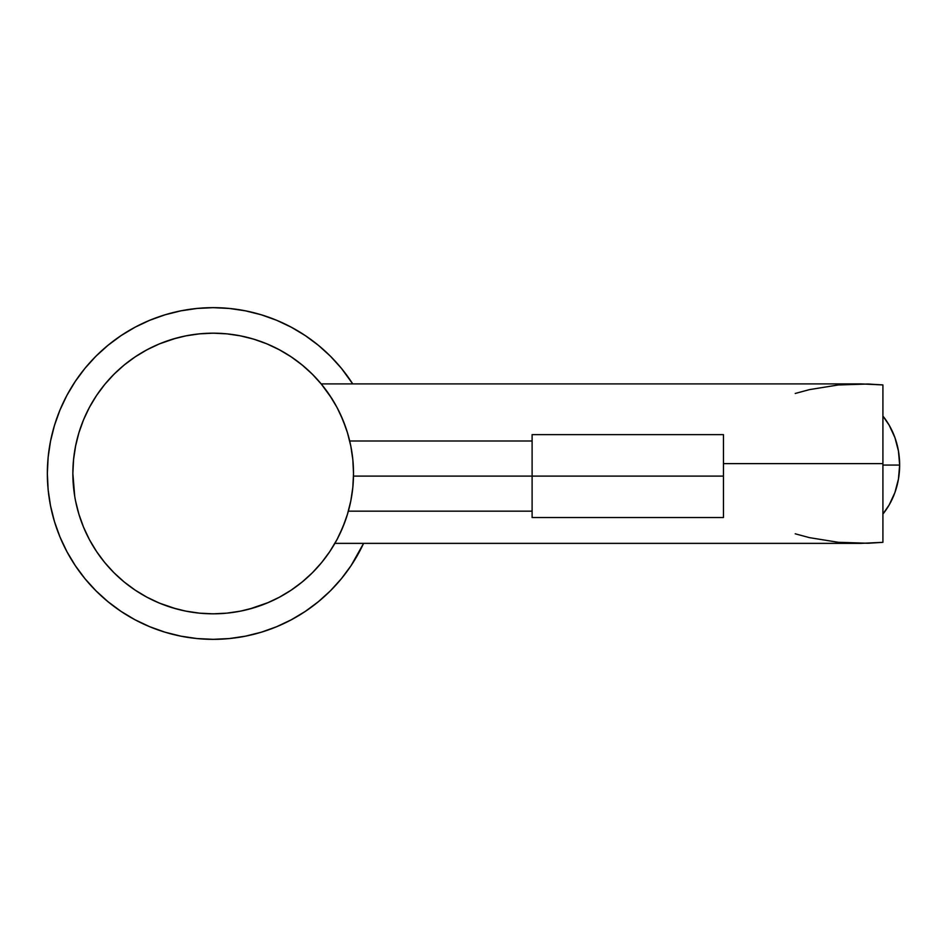 <?xml version="1.0" encoding="UTF-8"?>
<svg xmlns="http://www.w3.org/2000/svg" width="947" height="947" viewBox="0 0 947 947"><rect width="100%" height="100%" fill="white"/><g stroke="black" fill="none" stroke-linecap="round" stroke-linejoin="round"><path stroke-width="1.42" d="M47.35 473.5A165.832 165.832 0 0 1 352.734 383.902L341.382 368.288L330.456 356.238L318.393 345.312L305.325 335.617L291.356 327.248L276.654 320.287L261.325 314.806L245.545 310.853L229.446 308.462L213.182 307.668L196.929 308.462L180.83 310.853L165.05 314.806L149.721 320.287L135.007 327.248L121.05 335.617L107.982 345.312L95.919 356.238L84.993 368.288L75.298 381.369L66.929 395.325L59.969 410.039L54.488 425.357L50.534 441.148L48.143 457.247L47.35 473.5L48.143 489.753L50.534 505.852L54.488 521.643L59.969 536.961L66.929 551.675L75.298 565.631L84.993 578.712L95.919 590.762L107.982 601.688L121.05 611.383L135.007 619.752L149.721 626.713L165.05 632.194L180.83 636.147L196.929 638.538L213.182 639.332L229.446 638.538L245.545 636.147L261.325 632.194L276.654 626.713L291.356 619.752L305.325 611.383L318.393 601.688L330.456 590.762L341.382 578.712L351.077 565.631L363.589 543.365A165.832 165.832 0 0 1 47.35 473.5M54.488 521.643L59.969 536.961M121.05 611.383L135.007 619.752M261.325 632.194L276.654 626.713M351.077 565.631L359.446 551.675M305.325 335.617L291.356 327.248M165.05 314.806L149.721 320.287M75.298 381.369L66.929 395.325M74.718 496.275L72.86 473.5L73.57 459.461L75.677 445.563L73.535 459.745L72.86 473.5A140.322 140.322 0 0 1 213.182 333.178A140.322 140.322 0 0 1 353.515 473.5A140.322 140.322 0 0 1 213.182 613.822A140.322 140.322 0 0 1 72.86 473.5L72.86 473.5A140.322 140.322 0 0 0 75.689 501.543A140.322 140.322 0 0 1 75.689 445.457M79.157 431.939A140.322 140.322 0 0 1 89.444 407.328L83.549 419.805L78.909 432.767L75.559 446.12M96.464 395.621A140.322 140.322 0 0 1 135.303 356.77M176.047 338.174L159.487 343.856L147.034 349.751A140.322 140.322 0 0 1 217.798 333.249M269.954 345.17A140.322 140.322 0 0 1 279.365 349.763M291.072 356.77A140.322 140.322 0 0 1 293.57 358.475M304.117 366.631A140.322 140.322 0 0 1 329.911 395.621M334.883 543.365L337.83 538.109L334.883 543.365L860.823 543.365L882.912 542.335L882.912 463.628L723.461 463.628L882.912 463.628L882.912 384.932L860.823 383.902L321.187 383.902L332.113 398.9L336.943 407.34A140.322 140.322 0 0 1 349.703 441.006L532.107 441.006M328.526 393.467L328.455 393.467A140.322 140.322 0 0 0 326.064 390.128M345.193 521.099L339.902 533.777M532.107 511.167L348.366 511.167A140.322 140.322 0 0 1 336.931 539.672L342.826 527.195L347.466 514.233L350.816 500.88L352.84 487.255L353.515 473.5L352.84 459.745L350.816 446.12L347.466 432.767L342.826 419.805L337.168 407.766M327.97 392.685L325.614 389.525M324.407 387.939L321.282 384.009M336.173 405.932L333.853 401.777M328.455 393.467L332.373 399.326M330.432 396.402L328.621 393.703M333.971 401.978L332.113 399.007M795.231 533.8L809.543 537.659L838.273 542.288L868.068 543.258L882.912 542.335L882.912 384.932L868.068 384.009L838.273 384.967L809.543 389.608L795.231 393.467M79.157 515.061A140.322 140.322 0 0 0 89.444 539.672A140.322 140.322 0 0 1 79.157 515.061M96.464 551.379A140.322 140.322 0 0 0 135.303 590.23A140.322 140.322 0 0 1 96.464 551.379M75.677 501.437L78.909 514.233L83.549 527.195L89.432 539.648L96.511 551.462L104.715 562.518L113.96 572.722L124.164 581.967L135.232 590.17L147.034 597.249A140.322 140.322 0 0 0 217.798 613.751A140.322 140.322 0 0 1 147.01 597.237L159.487 603.144L176.047 608.826M269.954 601.83A140.322 140.322 0 0 0 279.365 597.237A140.322 140.322 0 0 1 269.954 601.83M291.072 590.23A140.322 140.322 0 0 0 293.57 588.525A140.322 140.322 0 0 1 291.072 590.23M304.117 580.369A140.322 140.322 0 0 0 329.911 551.379A140.322 140.322 0 0 1 304.117 580.369M213.158 613.822L226.937 613.147L240.562 611.123L253.926 607.785L266.888 603.144L279.329 597.249L291.143 590.17L302.211 581.967L312.415 572.722L321.66 562.518L329.864 551.462L336.943 539.648A140.322 140.322 0 0 0 343.998 524.295M79.027 514.635L76.825 506.598M136.451 590.975L130.426 586.82M249.428 609.063L268.451 602.481M330.337 550.74L326.751 555.925M345.785 427.571L340.636 414.786M280.714 350.497L274.95 347.502M161.108 343.193L154.444 346.069M89.776 406.701L86.284 413.602M255.678 607.24L262.414 604.908M124.815 364.5L123.205 365.826M148.004 349.242L145.471 350.603M145.471 596.397L148.016 597.77M123.205 581.174L124.791 582.488M104.182 561.879L105.058 562.944M89.184 539.174L89.586 539.932M96.511 551.462L97.482 552.894M83.549 527.207L83.987 528.26M172.449 607.785L185.813 611.123L199.438 613.147L213.182 613.822M336.943 407.352L329.864 395.538L321.66 384.482L312.415 374.278L302.211 365.033L291.143 356.83L279.329 349.751L266.888 343.856L253.926 339.215L240.562 335.877L226.937 333.853L213.182 333.178L199.438 333.853L185.813 335.877L172.449 339.215M147.034 349.751L135.232 356.83L124.164 365.033L113.96 374.278L104.715 384.482L96.511 395.538L89.432 407.352M347.585 433.17L345.797 427.63M337.274 407.979L334.291 402.605M330.337 396.26L326.751 391.075M322.288 385.251L318.18 380.41M313.208 375.083L308.627 370.632M303.194 365.838L298.163 361.825M292.327 357.623L286.894 354.095M268.451 344.519L262.414 342.092M255.678 339.76L249.416 337.937M242.503 336.268L236.075 335.06M229.056 334.078L222.521 333.486M222.521 613.514L229.056 612.922M236.087 611.94L242.503 610.732M274.95 599.498L280.714 596.503M286.894 592.905L292.327 589.377M298.198 585.139L303.194 581.162M308.627 576.368L313.208 571.917M318.18 566.59L322.288 561.749M334.291 544.395L337.274 539.021M340.648 532.19L343.051 526.674M345.797 519.37L347.585 513.83M215.537 333.19L208.304 333.261M201.616 333.652L194.431 334.433M187.826 335.487L180.735 336.978M174.272 338.683L167.359 340.873M148.466 348.993L142.062 352.544M136.451 356.025L130.402 360.191M125.182 364.204L119.559 368.987M114.788 373.449L109.674 378.764M105.366 383.689L100.737 389.56M97.008 394.816L92.948 401.149M83.762 419.272L80.909 426.671M79.027 432.365L76.825 440.402M72.86 473.5L73.57 487.539M80.921 520.365L83.762 527.728M86.284 533.398L89.776 540.299M92.948 545.851L97.008 552.184M100.737 557.44L105.366 563.311M109.639 568.2L114.788 573.551M119.559 578.013L125.182 582.796M142.062 594.467L148.466 598.007M154.444 600.931L161.108 603.807M167.359 606.127L174.272 608.317M180.735 610.022L187.826 611.513M194.431 612.567L201.616 613.348M208.304 613.739L215.537 613.81M532.107 517.547L532.107 434.626L532.107 476.092L353.491 476.092L723.461 476.092L723.461 434.626L723.461 476.092L532.107 476.092L532.107 517.547L723.461 517.547L723.461 476.092L723.461 517.547M882.912 465.06L899.65 465.06A71.759 62.147 -90 0 0 882.912 416.064L889.174 425.191L894.915 437.597L898.454 451.056L899.65 465.06L898.454 479.052L894.915 492.523L889.174 504.929L882.912 514.043A71.759 62.147 -90 0 0 899.65 465.06L882.912 465.06M532.107 434.626L723.461 434.626"/></g></svg>
